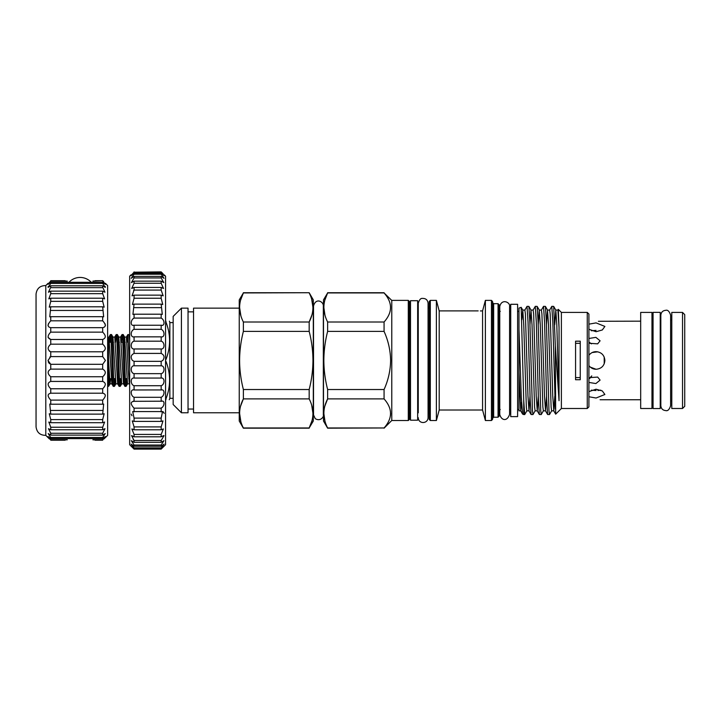 <?xml version="1.0" encoding="UTF-8"?>
<svg xmlns="http://www.w3.org/2000/svg" width="721" height="721" viewBox="0 0 721 721"><rect width="100%" height="100%" fill="white"/><g stroke="black" fill="none" stroke-linecap="round" stroke-linejoin="round"><path stroke-width="1.08" d="M129.663 340.979L129.041 334.616L127.878 334.571L129.663 369.251M126.815 378.633L126.076 386.339C125.103 387.925 124.129 332.994 123.165 334.571L122.047 334.571C123.021 332.994 123.994 387.925 124.958 386.339L123.507 383.86L124.201 378.633M125.202 342.277L123.904 342.277L124.616 337.058L123.165 334.571M126.076 386.339L124.958 386.339M119.506 378.633L121.011 378.633L120.245 386.339C119.28 387.925 118.307 332.994 117.334 334.571L116.216 334.571C117.19 332.994 118.163 387.925 119.136 386.339L117.676 383.86L118.37 378.633M118.1 342.277L118.794 337.058L117.334 334.571M120.245 386.339L119.136 386.339M113.675 378.633L115.18 378.633L114.423 386.339C113.449 387.925 112.476 332.994 111.503 334.571L110.394 334.571C111.358 332.994 112.341 387.925 113.305 386.339L111.845 383.86L112.539 378.633M113.548 342.277L112.251 342.277L112.963 337.058L111.503 334.571M114.423 386.339L113.305 386.339M125.517 381.869L125.706 378.633M127.13 342.277L127.878 334.571M119.695 381.869L119.875 378.633M121.308 342.277L122.047 334.571M113.864 381.869L114.053 378.633M115.477 342.277L116.216 334.571M110.953 339.041L110.764 342.277M109.331 378.633L108.565 386.339L108.565 367.449L108.592 386.339M111.133 342.277L109.628 342.277L110.394 334.571M107.636 382.292A2.749 2.749 0 0 1 108.565 384.356M107.636 338.618A2.749 2.749 0 0 0 108.402 337.491L108.565 367.449M92.91 439.828L102.679 439.828C106.131 436.124 106.131 435.727 102.679 438.62L50.749 438.62L50.749 437.494L48.208 433.573L50.749 435.114L50.749 433.267L48.469 428.698L50.749 429.761L50.749 427.247L48.83 422.037L50.749 422.704L50.749 419.577L49.262 413.755L50.749 414.124L49.776 404.066L50.749 404.211L50.749 400.101C47.298 396.289 47.298 393.999 50.749 393.224L50.749 388.772C47.298 385.293 47.298 382.842 50.749 381.427L50.749 376.741C47.298 373.685 47.298 371.144 50.749 369.116L50.749 364.312L48.001 360.455L50.749 356.598L49.785 357.102M65.133 440.207L50.749 440.207C47.298 436.863 47.298 436.863 50.749 440.207L50.749 439.828C47.298 436.124 47.298 435.727 50.749 438.62L48.055 436.547M92.91 281.082L102.679 280.703C106.131 284.047 106.131 284.047 102.679 280.703L95.073 280.703M65.133 280.703L50.749 280.703C47.298 284.047 47.298 284.047 50.749 280.703L50.749 281.082C47.298 284.786 47.298 285.192 50.749 282.29L48.055 284.362M105.383 436.547L102.679 438.62L102.679 437.494L105.221 433.573L102.679 435.114L102.679 433.267L104.96 428.698L102.679 429.761L102.679 427.247L104.608 422.037L102.679 422.704L102.679 419.577L104.166 413.755L102.679 414.124L103.662 404.066L102.679 404.211L102.679 400.101C106.131 396.289 106.131 393.999 102.679 393.224L102.679 388.772C106.131 385.293 106.131 382.842 102.679 381.427L102.679 376.741C106.131 373.685 106.131 371.144 102.679 369.116L102.679 364.312L105.437 360.455L102.679 356.598L50.749 356.598L50.749 351.794C47.298 349.775 47.298 347.234 50.749 344.169L50.749 339.483C47.298 338.068 47.298 335.625 50.749 332.138L50.749 327.685C47.298 326.919 47.298 324.621 50.749 320.809L50.749 316.699L49.776 316.843L50.749 306.795L49.262 307.155L50.749 301.333L50.749 298.206L48.83 298.873L50.749 293.663L50.749 291.149L48.469 292.212L50.344 288.085M102.679 356.598L102.679 351.794C106.131 349.775 106.131 347.234 102.679 344.169L102.679 339.483C106.131 338.068 106.131 335.625 102.679 332.138L102.679 327.685C106.131 326.919 106.131 324.621 102.679 320.809L102.679 316.699L103.662 316.843L102.679 306.795L104.166 307.155L102.679 301.333L102.679 298.206L104.608 298.873L102.679 293.663L102.679 291.149L104.96 292.212L103.094 288.085M105.437 283.362L107.636 285.57L107.636 435.349L105.437 437.548M104.96 323.585L105.437 325.432M105.176 286.48L105.437 287.138M104.788 283.362L105.437 284.317M103.626 281.623L102.679 280.703M102.679 285.795L50.749 285.795L50.749 287.643L102.679 287.643L102.679 285.795L105.221 287.337L102.679 283.416L102.679 282.29L105.383 284.362M50.749 285.795L48.208 287.337L50.749 283.416L50.749 282.29L102.679 282.29C106.131 285.192 106.131 284.786 102.679 281.082M45.793 360.455L45.793 285.57C40.097 285.579 36.852 288.409 36.05 294.051L36.05 426.859C36.852 432.501 40.097 435.331 45.793 435.349L45.793 360.455M50.749 327.685L102.679 327.685M48.649 283.362L48.001 284.317M48.253 286.48L48.001 287.138M48.469 323.585L48.001 325.432M48.1 337.437L50.749 339.483L102.679 339.483M49.379 351.181L50.749 351.794L102.679 351.794M684.734 389.782L684.734 331.137M682.526 312.409L684.734 314.617L684.734 406.302L682.526 408.501L682.526 312.409L671.792 312.409L671.792 408.501L682.526 408.501M591.734 375.911L588.913 378.913L591.409 377.038M588.913 377.669L597.664 377.074L600.097 380.102L595.879 383.554L588.913 382.436M588.913 338.473L595.888 337.356L600.097 340.808L597.664 343.845L588.913 343.25M588.913 341.997L591.409 343.872M640.681 321.169L598.403 321.278M600.827 390.16L597.916 390.476M588.913 324.153L596.069 322.891L604.883 326.433L602.305 329.975L596.069 331.705L588.913 329.29M588.913 355.318C590.697 352.948 593.086 351.731 596.069 351.65C601.422 352.163 604.36 355.102 604.883 360.455C604.36 365.808 601.422 368.746 596.069 369.269L590.31 367.124M592.175 352.551L597.799 351.812M604.198 357.048L604.225 363.808M596.069 369.269C593.086 369.188 590.697 367.962 588.913 365.592M588.913 391.62L596.069 389.214L602.305 390.935L604.883 394.486L596.069 398.019L588.913 396.757M596.069 390.53L591.319 390.16M651.964 360.455L651.964 312.409L640.681 312.409L640.681 408.501L651.964 408.501L651.964 360.455M653.064 360.455L653.064 312.355L660.229 312.355L660.229 408.555L653.064 408.555L653.064 360.455M164.19 274.827L165.569 276.206L165.569 444.704L161.162 449.111L134.07 449.111C130.285 445.227 130.285 445.046 134.07 448.534C130.285 445.046 130.285 445.227 134.07 449.084L161.162 449.084C164.938 445.227 164.938 445.046 161.162 448.534L134.07 448.534L134.07 447.912L161.162 447.912L164.091 444.127L161.162 446.263L134.07 446.263L131.132 444.127L134.07 447.912M163.117 273.8L161.162 271.889C164.938 275.566 164.938 275.566 161.162 271.889L134.07 272.196C130.285 276.215 130.285 276.576 134.07 273.304L134.07 274.232L131.204 278.306L134.07 276.404L134.07 277.936L131.411 282.587L134.07 281.154L134.07 283.254L131.691 288.463L134.07 287.445L134.07 290.067L132.042 295.826L134.07 295.15L134.07 298.251L132.457 304.523L134.07 304.127L132.925 314.392L134.07 314.212L134.07 318.078C130.294 319.899 130.285 326.586 134.07 325.189L134.07 329.326C130.294 330.687 130.285 337.761 134.07 336.851L134.07 341.177C130.294 342.051 130.285 349.379 134.07 348.973L134.07 353.416C130.925 354.957 130.375 357.301 132.421 360.455L134.07 361.32L134.07 365.781C130.294 365.628 130.285 373.018 134.07 373.649L134.07 378.047C130.294 377.38 130.285 384.59 134.07 385.717L134.07 389.971C130.294 388.808 130.285 395.694 134.07 397.298L134.07 401.318L133.178 401.2M161.955 407.491L161.162 408.167C164.938 406.121 164.947 399.677 161.162 401.318L161.162 397.298C164.938 395.703 164.947 388.808 161.162 389.971L161.162 385.717C164.938 384.599 164.947 377.389 161.162 378.047L161.162 373.649C164.938 373.027 164.947 365.637 161.162 365.781L161.162 361.32L162.802 360.455C164.857 357.301 164.307 354.957 161.162 353.416L161.162 348.973C164.938 349.379 164.947 342.06 161.162 341.177L161.162 336.851C164.938 337.761 164.947 330.696 161.162 329.326L161.162 325.189C164.938 326.586 164.947 319.908 161.162 318.078L161.162 314.212L162.297 314.392L161.162 304.127L162.766 304.523L161.162 298.251L161.162 295.15L163.18 295.826L161.162 290.067L161.162 287.445L163.532 288.463L161.162 283.254L161.162 281.154L163.811 282.587L161.162 277.936L161.162 276.404L164.018 278.306L161.162 274.232L161.162 273.304C164.938 276.576 164.938 276.215 161.162 272.196L161.162 271.889M131.078 275.701L134.07 273.304L161.162 273.304L164.145 275.701M133.439 325.243L161.792 325.243M133.98 336.851L161.234 336.851M134.07 449.111L129.663 444.704L129.663 276.206L131.042 274.827M134.07 271.889C130.285 275.566 130.285 275.566 134.07 271.889M133.583 290.545L134.07 290.067L161.162 290.067M133.421 318.574L134.07 318.078L161.162 318.078M161.162 446.263L161.162 445.037L163.928 440.675L161.162 442.334L161.162 440.513L164.018 435.664M131.952 415.72L131.195 414.115M163.045 411.637L164.181 413.331M173.166 322.593L169.859 322.593L169.859 398.316L169.264 399.749M165.569 359.599L165.569 361.32M165.569 398.884L165.938 398.884C170.787 386.384 170.787 373.857 165.938 361.32M165.938 398.884L165.938 399.749C170.787 399.749 170.787 399.749 165.938 399.749L165.569 399.749M410.501 360.455L410.501 300.711L417.657 300.711L417.657 420.199L410.501 420.199L410.501 360.455M517.606 304.289L517.606 416.621L510.72 416.621L510.72 304.289L517.606 304.289M491.452 300.378L492.551 301.477L492.551 419.433L491.452 420.532L491.452 300.378L485.386 300.378L485.386 420.532L491.452 420.532M498.058 303.685L499.157 304.785L499.157 416.125L498.058 417.225L498.058 303.685L493.651 303.685L493.651 417.225L492.551 418.333M324.865 406.049L327.631 398.902C322.638 408.546 322.638 418.234 327.631 427.968L384.068 427.968L327.631 428.184L323.495 421.028L323.495 299.882L327.631 292.942C322.638 302.577 322.638 312.265 327.631 322.008L384.068 322.008C392.666 312.346 392.666 302.658 384.068 292.942L327.631 292.942L324.865 300.089M327.631 331.39C325.18 340.907 323.918 350.595 323.846 360.455C323.909 370.233 325.171 379.922 327.631 389.52L384.068 389.52C388.249 380.246 390.431 370.558 390.62 360.455C390.431 350.334 388.249 340.645 384.068 331.39L327.631 331.39L327.631 322.008M324.955 315.194L323.846 307.47M311.95 420.821L309.174 427.968L313.311 421.028L313.311 299.882L309.174 292.726L243.374 292.942C238.381 302.577 238.381 312.265 243.374 322.008L309.174 322.008C314.167 312.373 314.167 302.685 309.174 292.942M311.679 299.17L312.959 307.47M311.95 314.852L309.174 322.008L309.174 331.39L243.374 331.39C240.931 340.916 239.669 350.604 239.597 360.455C239.66 370.233 240.922 379.922 243.374 389.52L309.174 389.52C311.634 379.922 312.896 370.233 312.959 360.455C312.887 350.595 311.625 340.907 309.174 331.39M409.402 301.477L409.402 419.433L408.293 420.532L408.293 300.378L409.402 301.477M429.22 360.455L429.22 301.477L430.32 300.378L430.32 420.532L429.22 419.433L429.22 360.455M309.174 428.184L243.374 428.184L239.246 421.028L239.246 299.882L243.374 292.942L240.607 300.098M243.374 331.39L243.374 322.008M240.877 315.78L239.597 307.47M239.246 412.772L193.543 412.772L193.543 308.146L239.246 308.146M181.422 412.772L188.037 412.772L188.037 308.146L181.422 308.146L181.422 412.772L173.166 404.508L173.166 316.402L181.422 308.146M391.773 300.432L384.068 292.942M384.068 322.008L384.068 331.39M408.293 420.532L391.773 420.532L391.773 300.378L408.293 300.378M480.366 310.949C477.527 310.895 477.527 310.895 480.366 310.949L482.574 310.895L482.574 410.015L439.197 410.015L436.385 420.532L436.385 300.378L430.32 300.378M439.197 410.015L439.197 310.895L436.385 300.378M518.985 408.654L518.985 329.335L521.328 397.442L522.599 414.097L523.743 414.557L523.743 400.768L524.708 414.557L526.907 410.79M523.743 400.768L521.175 307.335L518.985 308.092L518.985 329.335M587.264 408.501L587.264 312.409L588.913 314.059L588.913 406.851L587.264 408.501L561.38 408.501L561.38 312.409L558.324 309.354L559.045 327.64L559.045 400.705L555.323 345.701L553.674 306.398L555.819 310.12L556.801 324.829L559.045 400.705M557.856 310.12L558.324 309.354M561.38 408.501L555.675 414.169L555.323 345.701M575.565 341.186L575.565 379.733L580.243 379.733L580.243 341.186L575.565 341.186M532.972 414.557L531.098 414.512L530.115 398.713L528.051 322.197L527.015 306.353L528.89 306.398L529.872 322.197L532.449 410.438L532.972 414.557L535.171 410.79M527.015 306.353L524.816 310.12M555.323 408.987L552.827 322.197L551.799 306.353L553.674 306.398M551.799 306.353L549.6 310.12M549.492 414.557L547.618 414.512L546.635 398.713L544.571 322.197L543.535 306.353L545.409 306.398L546.392 322.197L548.969 410.438L549.492 414.557L551.691 410.79M543.535 306.353L541.336 310.12M541.228 414.557L539.353 414.512L538.38 398.713L536.307 322.197L535.279 306.353L537.154 306.398L538.127 322.197L540.714 410.438L541.228 414.557L543.427 410.79M535.279 306.353L533.08 310.12M580.243 343.322L575.565 343.322M575.565 377.588L580.243 377.588M165.938 359.599C170.787 347.089 170.787 334.571 165.938 322.026L165.569 322.026M165.569 321.169L165.938 321.169C170.787 321.169 170.787 321.169 165.938 321.169C170.787 321.169 170.787 321.169 165.938 321.169L165.938 322.026M324.955 421.154L323.846 413.439M390.62 413.484L390.467 415.593M384.068 427.968C392.666 418.306 392.666 408.627 384.068 398.902L327.631 398.902L327.631 389.52M384.068 389.52L384.068 398.902M311.679 405.13L312.959 413.439M240.877 421.74L239.597 413.439M240.607 406.058L243.374 398.902C238.381 408.546 238.381 418.234 243.374 427.968L309.174 427.968C314.167 418.333 314.167 408.645 309.174 398.902L243.374 398.902L243.374 389.52M309.174 389.52L309.174 398.902M518.985 409.717L518.985 410.844L520.742 410.844L521.535 402.111M521.896 319.664L522.779 310.12L523.761 324.829L526.339 407.005L526.853 410.844L529.007 410.844L530.034 396.126M529.953 324.783L530.98 310.066L532.017 324.829L534.594 407.005L535.117 410.844L537.262 410.844L538.29 396.126M538.217 324.783L539.245 310.066L540.281 324.829L542.859 407.005L543.373 410.844L545.527 410.844L546.554 396.126M546.473 324.783L547.5 310.066L548.537 324.829L551.114 407.005L551.637 410.844L553.782 410.844L554.81 396.126M554.737 324.783L555.819 310.12M518.985 372.135L520.742 410.844M522.725 310.066L524.87 310.066L525.393 313.905L527.97 396.081L529.007 410.844M530.98 310.066L533.134 310.066L533.648 313.905L536.226 396.081L537.262 410.844M539.245 310.066L541.39 310.066L541.913 313.905L544.49 396.081L545.527 410.844M547.5 310.066L549.654 310.066L550.168 313.905L552.746 396.081L553.782 410.844M555.765 310.066L557.91 310.066L559.045 327.64M161.162 272.196L134.07 272.196M161.162 440.513L134.07 440.513L133.304 439.711M161.162 449.084C164.938 445.227 164.938 445.046 161.162 448.534L161.162 447.912M161.162 445.037L134.07 445.037L134.07 446.263M161.162 442.334L134.07 442.334L131.303 440.675L134.07 445.037M163.685 435.574L161.162 436.8L134.07 436.8L131.546 435.574L134.07 440.513L134.07 442.334M161.162 436.8L161.162 434.43L134.07 434.43L134.07 436.8M161.162 434.43L163.37 428.941L161.162 429.788L134.07 429.788L131.862 428.941L134.07 434.43M161.162 429.788L161.162 426.913L134.07 426.913L134.07 429.788M161.162 426.913L162.982 420.893L161.162 421.415L134.07 421.415L132.249 420.893L134.07 426.913M161.162 421.415L161.162 418.099L134.07 418.099L134.07 421.415M161.162 418.099L162.54 411.583L132.691 411.583L134.07 418.099M161.162 411.871L161.162 408.167L134.07 408.167L134.07 411.871M161.937 401.2L134.07 401.318C130.285 401.759 130.285 404.039 134.07 408.167M161.162 397.298L134.07 397.298M161.522 389.953L134.07 389.971M161.162 385.717L134.07 385.717M161.162 378.047L134.07 378.047M161.162 373.649L134.07 373.649M161.162 365.781L134.07 365.781M161.162 361.32L134.07 361.32M161.162 353.416L134.07 353.416M161.162 348.973L134.07 348.973M161.162 341.177L134.07 341.177M161.162 329.326L134.07 329.326M161.162 314.212L134.07 314.212M161.162 307.651L134.07 307.651M161.162 304.127L134.07 304.127M161.162 298.251L134.07 298.251M161.162 295.15L134.07 295.15M161.162 287.445L134.07 287.445M161.162 283.254L134.07 283.254M161.162 281.154L134.07 281.154M161.162 277.936L134.07 277.936M161.162 276.404L134.07 276.404M161.162 274.232L134.07 274.232M591.319 330.75L596.069 330.38M102.679 439.828L102.679 440.207C106.131 436.863 106.131 436.863 102.679 440.207L95.073 440.207M49.515 439.008L48.271 437.809M67.296 439.828L50.749 439.828M102.679 437.494L50.749 437.494M102.679 435.114L50.749 435.114M102.679 433.267L50.749 433.267M102.679 429.761L50.749 429.761M102.679 427.247L50.749 427.247M102.679 422.704L50.749 422.704M102.679 419.577L50.749 419.577M102.679 414.124L50.749 414.124M102.679 410.456L50.749 410.456M102.679 404.211L50.749 404.211M102.679 400.101L50.749 400.101M103.076 393.197L50.344 393.197M102.679 388.772L50.749 388.772M102.679 381.427L50.749 381.427M102.679 376.741L50.749 376.741M102.679 369.116L50.749 369.116M102.679 364.312L50.749 364.312M102.679 344.169L50.749 344.169M102.679 332.138L50.749 332.138M102.679 320.809L50.749 320.809M102.679 316.699L50.749 316.699M102.679 310.454L50.749 310.454M102.679 306.795L50.749 306.795M102.679 301.333L50.749 301.333M102.679 298.206L50.749 298.206M102.679 293.663L50.749 293.663M102.679 291.149L50.749 291.149M102.679 283.416L50.749 283.416M67.296 281.082L50.749 281.082M48.262 361.861L48.911 362.996M48.938 363.024L49.785 363.808M103.914 439.008L105.158 437.809M110.34 334.616L108.934 337.058L111.845 383.86L110.052 383.86L110.637 378.633M116.171 334.616L114.765 337.058L117.676 383.86L115.874 383.86L114.468 386.294M122.002 334.616L120.587 337.058L123.507 383.86L121.705 383.86L120.299 386.294M127.824 334.616L126.418 337.058L128.41 372.18L129.329 383.86L129.663 382.815M108.529 360.176L110.052 383.86L108.646 386.294M114.765 337.058L112.963 337.058L115.874 383.86M120.587 337.058L118.794 337.058L121.705 383.86M126.418 337.058L124.616 337.058L127.536 383.86L126.121 386.294M429.22 413.926L428.121 412.827L428.067 308.092M670.629 315.221L670.629 405.689C669.385 409.555 667.754 411.186 665.735 410.591C662.752 410.303 661.121 408.672 660.833 405.689L660.833 315.221C661.121 312.238 662.752 310.607 665.735 310.318C667.754 309.724 669.385 311.364 670.629 315.221L670.629 320.124L671.792 320.124M671.792 400.795L670.629 400.795L670.629 405.689M129.663 384.428L129.329 383.86L127.536 383.86M108.934 337.058L108.402 337.491M129.663 335.698L129.041 334.616M91.27 282.29A15.285 15.285 0 0 0 68.937 282.29M45.793 285.57L48.001 283.362M660.833 320.124L660.229 320.124M653.064 320.124L651.964 320.124M118.073 342.277L119.38 342.277M121.281 342.277L122.795 342.277M173.166 398.316L169.859 398.316M499.761 360.455L499.761 306.542C501.636 298.161 510.576 302.333 509.567 306.542L509.567 414.368C507.142 421.929 501.203 420.541 499.761 414.368L499.761 360.455M417.657 412.827L418.261 412.827L418.261 303.244L418.261 308.092L417.657 308.092M418.261 417.666C418.396 424.227 427.859 424.029 428.067 417.666L428.067 303.244C427.688 299.945 425.805 298.332 422.434 298.395C420.667 298.188 419.28 299.801 418.261 303.244M500.257 409.519L499.157 410.619M410.501 412.827L409.402 413.926M193.543 311.86L188.037 311.86M482.574 310.895L485.386 300.378M587.264 312.409L561.38 312.409M478.167 310.895L439.197 310.895M323.332 360.455L323.332 305.992C323.666 301.72 315.87 297.277 313.527 305.992L313.527 414.917L315.257 418.658C320.629 421.938 324.18 416.377 323.332 414.917L323.332 360.455M518.985 311.391L517.606 311.391M510.72 311.391L509.567 311.391M510.72 409.519L509.567 409.519M518.985 409.519L517.606 409.519M384.068 292.726L327.631 292.726M309.174 292.726L243.374 292.726M524.708 414.557L523.743 414.557M498.058 417.225L493.651 417.225M482.574 410.015L485.386 420.532M436.385 420.532L430.32 420.532M391.773 420.478L384.068 428.184M193.543 409.05L188.037 409.05M428.121 308.092L429.22 306.984M410.501 308.092L409.402 306.984M545.409 306.398L547.563 310.12M537.154 306.398L539.299 310.12M528.89 306.398L531.044 310.12M521.175 307.335L522.779 310.12M555.675 414.16L553.728 410.79M520.688 410.79L522.599 414.097M528.944 410.79L531.098 414.512M537.208 410.79L539.353 414.512M545.464 410.79L547.618 414.512M500.257 311.391L499.157 310.291M493.651 303.685L492.551 302.586M499.761 409.636L499.761 414.368M169.399 321.169L169.859 322.593M108.565 378.633L109.358 378.633M111.259 378.633L112.566 378.633M125.328 378.633L126.842 378.633M128.744 378.633L129.663 378.633M653.064 400.795L651.964 400.795M640.681 399.749L600.097 399.749M660.833 400.795L660.229 400.795M45.793 435.349L48.001 437.548"/></g></svg>
